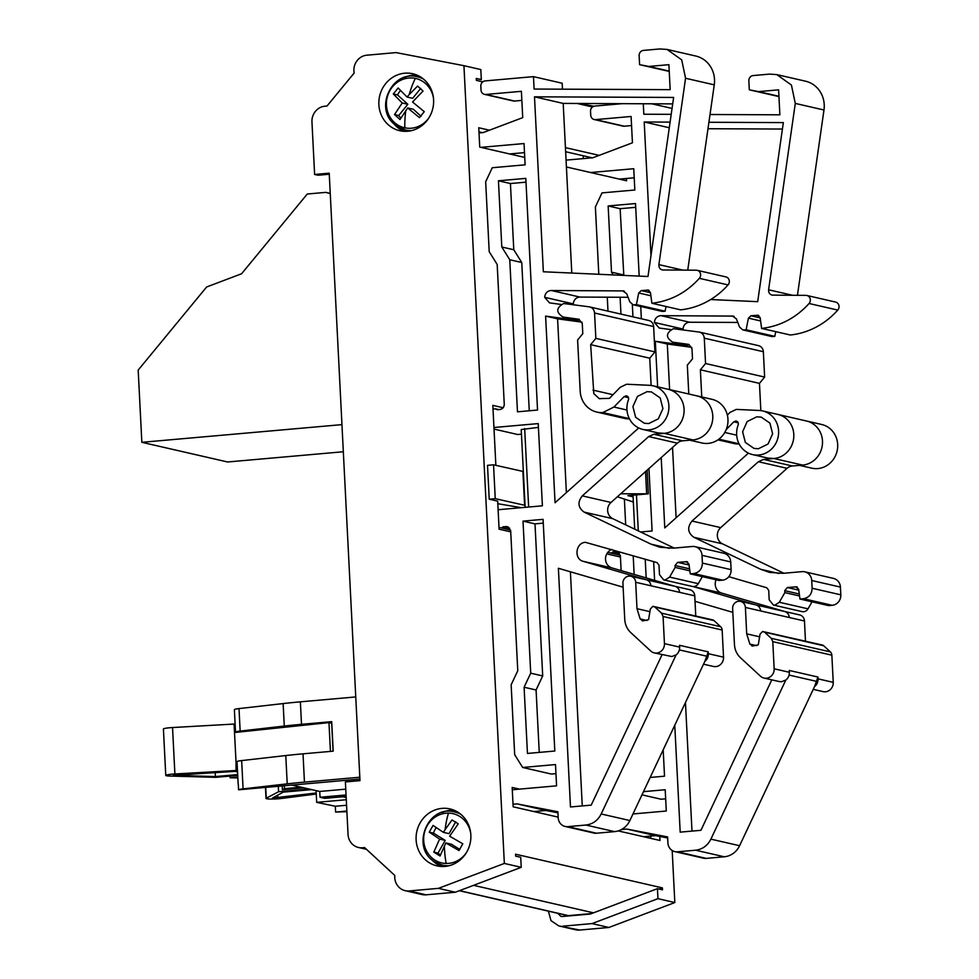 <?xml version="1.0" encoding="UTF-8"?>
<svg xmlns="http://www.w3.org/2000/svg" width="979" height="979" viewBox="0 0 979 979"><rect width="100%" height="100%" fill="white"/><g stroke="black" fill="none" stroke-linecap="round" stroke-linejoin="round"><path stroke-width="1.47" d="M316.254 794.006L281.622 798.448A9.741 1.003 -2.9 0 1 266.631 798.742A9.741 1.003 -2.9 0 1 266.031 798.436A9.741 1.003 -2.9 0 1 266.251 798.203L278.587 791.73L309.156 789.037M278.587 791.73L278.305 786.284M311.689 789.612L283.237 792.133L272.456 798.044L316.205 793.014M282.209 785.941L282.405 789.735L284.485 788.633L284.338 785.758M346.297 799.733L316.682 802.352L335.307 806.255L346.578 805.252M316.682 802.352L316.082 790.616M238.276 783.995L238.57 789.796L359.905 779.076M291.938 785.085L319.741 791.46L345.758 789.16M342.809 796.747L346.187 797.518M355.744 696.938L300.369 701.833A97.374 10.047 177.1 0 0 283.139 703.571L239.011 708.588L240.149 731.08L284.277 726.051A97.374 10.047 177.1 0 1 301.508 724.325L331.697 721.658L333.19 751.162L303.013 753.83L304.445 782.123A97.374 10.047 177.1 0 0 287.214 783.849L243.086 788.878A9.741 1.003 177.1 0 0 238.57 789.796M303.013 753.83A97.374 10.047 177.1 0 0 285.782 755.555L241.654 760.585A9.741 1.003 177.1 0 0 237.016 761.674L238.166 784.167M237.493 770.865L236.049 770.534L236.037 762.457L237.053 762.347M237.077 762.837L236.037 762.592M237.713 775.392L215.796 777.338L169.636 776.041A9.741 1.003 -2.9 0 1 166.381 775.747A9.741 1.003 -2.9 0 1 165.769 775.441A9.741 1.003 -2.9 0 1 174.898 773.973L236.441 770.485M237.799 777.057L230.077 777.73L237.848 777.95M230.077 777.73L229.992 776.078M235.523 731.974L234.495 732.084L236.037 762.457M234.495 732.084L234.091 724.056L172.537 727.544L174.898 773.973M304.445 782.123L359.807 777.228M346.872 811.053L335.601 812.056L346.896 811.652M341.952 424.629L141.845 442.312L227.593 461.978L343.323 451.747M330.241 193.609L325.787 192.373L307.271 194.013L241.593 273.753L206.63 286.982L138.186 370.074L141.845 442.312M330.437 751.407L328.968 722.6L235.792 732.39A9.741 1.003 177.1 0 1 235.523 732.17A9.741 1.003 177.1 0 1 240.149 731.08M333.093 751.162L331.673 723.212L328.968 722.6M329.262 174.238L317.991 175.229L314.614 174.458L311.958 121.934A14.612 13.657 102.9 0 1 324.906 106.209L326.998 106.026L354.153 73.046A14.612 13.657 102.9 0 1 366.844 55.191L396.091 52.597L463.936 65.691L504.344 863.441L521.232 867.321L455.308 892.236L426.061 894.818A14.612 13.657 102.9 0 1 422.059 894.549L405.184 890.67A14.612 13.657 102.9 0 1 394.806 875.471L364.567 847.569L362.463 847.753A14.612 13.657 102.9 0 1 358.473 847.484A14.612 13.657 102.9 0 1 348.047 834.463L345.391 781.927L359.991 780.642L329.213 173.173L314.614 174.458M463.936 65.691L480.811 69.558L481.325 79.58L476.271 78.601M504.344 863.441L438.433 888.357L409.185 890.951A14.612 13.657 102.9 0 1 405.184 890.67M503.133 407.741L492.816 405.367L495.863 465.343M493.538 464.805L487.518 465.343L489.231 499.204L495.252 498.666L493.538 464.805L523.349 471.511M519.457 789.135L512.176 787.459L513.155 806.806L558.165 817.135M659.259 889.079L662.404 887.892L515.554 854.202L515.652 856.135L520.718 857.298L521.232 867.321M481.325 79.58L476.259 78.418L476.357 80.351L482.806 81.832M593.555 106.393L578.418 103.468M579.654 930.05L558.776 925.901L575.652 929.781A14.612 13.657 -77.1 0 0 579.654 930.05L608.914 927.468L674.825 902.552L657.949 898.673L657.435 888.663L590.337 914.031L562.289 916.503L560.955 916.417L557.687 913.285M608.914 927.468L592.026 923.589L657.949 898.673M558.776 925.901L550.993 920.615L548.375 911.143M562.778 926.183L592.026 923.589M657.435 888.663L662.502 889.825L662.404 887.892M489.463 130.207L478.755 127.747L479.734 147.095L524.744 157.423M566.413 166.981L626.584 180.772L626.462 178.472M489.231 499.204L497.675 501.138L499.094 529.186L510.732 531.854M619.45 553.441L612.854 551.936L611.202 553.123L620.27 555.203L607.824 552.352M509.729 528.281L503.145 526.775L501.493 527.962L510.548 530.043L499.009 527.387M633.07 496.818L627.894 495.631L648.318 493.82L620.723 493.771M617.357 496.769L633.327 502.007M480.897 147.364L524.034 143.546L525.111 164.827L492.278 167.727L485.67 181.776L489.206 251.701L497.185 264.465L504.258 404.241C504.148 407.203 502.704 408.953 499.951 409.479L497.21 409.724L495.447 408.83A2.435 2.276 -77.1 0 1 494.211 408.916L492.988 408.635M503.145 526.775L507.208 526.616L510.683 530.961L517.769 670.737L511.148 684.786L514.685 754.711L522.664 767.475L555.497 764.562L556.574 785.843L512.298 789.759M513.033 804.273L517.181 803.906L557.883 811.762L558.189 817.771A9.741 9.105 -77.1 0 0 565.14 826.46A9.741 9.105 -77.1 0 0 567.808 826.643L585.87 825.04C592.748 824.183 597.851 820.5 601.179 813.965L676.122 654.865A8.762 8.187 -77.1 0 0 679.634 647.119L679.548 645.296L708.245 651.879L704.819 661.449A8.762 8.187 102.9 0 0 708.331 653.691L708.245 651.879M671.875 656.542L676.122 654.865M708.331 653.691L723.53 657.178L722.147 630.023A4.919 4.601 -77.1 0 0 720.642 626.719L661.559 613.172L654.902 607.029L713.985 620.576A2.925 2.729 -77.1 0 0 712.761 619.915L652.895 606.319L650.313 609.048L648.587 619.658L642.909 620.857L640.168 618.936L636.986 608.681L635.689 582.285A6.816 6.376 -77.1 0 0 623.244 580.877A6.816 6.376 -77.1 0 0 622.925 583.411L624.749 619.389C625.079 624.688 627.098 629.093 630.782 632.605L650.754 651.023A8.762 8.187 -77.1 0 0 654.278 652.895L671.863 656.542M662.073 654.682L591.206 805.13L570.476 806.965L558.385 568.285L623.109 587.18M611.875 549.427A9.741 9.105 -77.1 0 0 605.511 558.936A9.741 9.105 -77.1 0 0 611.985 567.942L675.045 586.348A6.816 6.376 102.9 0 1 679.573 592.344L650.876 585.76A6.816 6.376 -77.1 0 0 646.36 579.776L630.831 576.203M675.045 586.348L646.36 579.776L583.3 561.359C573.706 559.193 575.579 542.611 585.466 542.329L657.056 562.607L659.002 565.177L659.479 574.649L663.652 579.862L665.243 579.972L669.612 577.084L675.143 567.428L675.045 565.495L677.639 562.35L686.977 561.689M687.625 561.958L686.071 561.603L688.935 564.014L690.256 573.865L693.781 573.559C699.287 572.495 702.163 568.995 702.408 563.084L702.016 555.338A9.741 9.105 -77.1 0 0 695.078 546.661A9.741 9.105 -77.1 0 0 692.41 546.478L673.258 548.167L659.919 547.261L651.023 544.153L584.108 512.103C577.965 507.563 577.365 502.154 582.309 495.876L648.661 436.573L653.923 434.248L664.227 433.342L658.096 432.926L642.909 429.438A22.395 20.926 -77.1 0 0 649.04 429.854A22.395 20.926 -77.1 0 0 668.828 409.038A22.395 20.926 -77.1 0 0 652.92 385.775A22.395 20.926 -77.1 0 0 649.53 385.31L626.572 384.233L620.245 387.292L609.427 398.38L599.197 398.6L593.8 393.619L590.667 344.657L595.844 338.367L594.559 312.999C594.167 309.548 592.368 307.492 589.174 306.819L648.783 320.476A6.816 6.376 -77.1 0 1 653.642 326.545L594.559 312.999M638.712 427.958L555.056 502.741L545.609 316.095L578.21 320.512L563.023 317.037C555.827 312.362 556.048 307.859 563.671 303.514L589.174 306.819M560.943 304.432L549.488 302.854L544.679 297.31C545.083 293.431 547.09 291.167 550.724 290.518L623.525 290.91M624.418 291.228L622.595 290.8L626.67 293.688L629.889 301.936L633.021 304.714L634.355 304.812L636.411 304.628L638.712 292.978L641.245 290.592L648.379 290.09M649.126 290.384L647.584 290.029L650.435 292.44L651.892 303.257C670.431 301.079 686.255 292.77 699.361 278.33A4.871 4.552 -77.1 0 0 696.24 270.204L662.318 269.959M663.248 270.057C660.238 269.678 658.781 267.854 658.891 264.624L685.569 78.259L681.702 59.866L667.078 49.439L659.87 48.95L643.46 50.406A4.871 4.552 -77.1 0 0 639.14 55.644L639.593 64.663L648.844 66.437L668.902 64.675L670.162 89.652L534.106 89.052L533.469 76.643L485.131 80.914A4.871 4.552 -77.1 0 0 480.824 86.152L481.019 90.019A4.871 4.552 -77.1 0 0 485.817 94.461L521.391 91.316L522.725 117.639L483.173 132.581L479.025 132.948M493.942 427.505L538.23 423.589L542.39 505.813L498.103 509.729M530.716 673.185L523.006 521.122L543.076 519.347L554.812 751.028L527.448 753.438L524.095 687.234L530.716 673.185L542.696 675.938L536.076 689.987L539.245 752.398M498.446 180.785L525.809 178.374L537.544 410.042L517.475 411.816L509.765 259.753L501.799 247.002L498.446 180.785L510.426 183.538L513.779 249.743L521.758 262.507L529.26 410.776M647.988 276.506L673.625 97.435L534.497 96.823L543.357 271.77L647.988 276.506M612.854 551.936L616.917 551.777L620.392 556.121L621.127 570.61M643.484 791.656L665.206 789.735L666.283 811.016L632.972 813.953M621.432 829.556L626.89 829.066L667.605 836.923L667.911 842.931A9.741 9.105 -77.1 0 0 674.849 851.62A9.741 9.105 -77.1 0 0 677.517 851.803L695.579 850.2C702.457 849.356 707.56 845.66 710.889 839.138L785.831 680.026A8.762 8.187 -77.1 0 0 789.355 672.279L789.258 670.456L817.954 677.04L814.528 686.609A8.762 8.187 102.9 0 0 818.04 678.863L817.954 677.04M818.04 678.863L833.239 682.339L831.856 655.184A4.919 4.601 -77.1 0 0 830.351 651.892L771.281 638.332L764.623 632.189L823.694 645.748A2.925 2.729 -77.1 0 0 822.482 645.088L762.604 631.479L760.022 634.208L758.297 644.818L752.631 646.018L749.877 644.096L746.696 633.854L745.398 607.445A6.816 6.376 -77.1 0 0 732.953 606.038A6.816 6.376 -77.1 0 0 732.635 608.571L734.458 644.561C734.801 649.848 736.808 654.253 740.491 657.766L760.463 676.183A8.762 8.187 -77.1 0 0 763.999 678.068L779.186 681.543L781.585 681.714L785.831 680.026M771.795 679.854L700.927 830.302L680.185 832.138L674.764 725.231M695.029 601.314L732.818 612.352M716.126 579.801A9.741 9.105 -77.1 0 0 721.707 593.115L784.766 611.52A6.816 6.376 102.9 0 1 789.282 617.504L760.597 610.933A6.816 6.376 -77.1 0 0 756.069 604.936L740.54 601.363M784.766 611.52L756.069 604.936L693.108 586.556L721.707 593.115M728.817 576.692L766.777 587.779L768.711 590.349L769.188 599.809L773.361 605.022L774.952 605.132L779.321 602.256L784.852 592.601L784.754 590.667L787.349 587.522L796.698 586.849M797.334 587.131L795.78 586.776L798.644 589.187L799.965 599.038L803.49 598.72C808.997 597.655 811.872 594.167 812.117 588.244L811.726 580.51A9.741 9.105 -77.1 0 0 804.787 571.822A9.741 9.105 -77.1 0 0 802.119 571.638L782.967 573.327L769.629 572.421L760.744 569.313L693.817 537.263C687.674 532.723 687.074 527.314 692.018 521.036L758.37 461.733L763.632 459.408L773.936 458.502L767.805 458.086L752.618 454.599A22.395 20.926 -77.1 0 0 758.749 455.015A22.395 20.926 -77.1 0 0 778.538 434.199A22.395 20.926 -77.1 0 0 762.629 410.935A22.395 20.926 -77.1 0 0 759.239 410.47L736.281 409.393L729.955 412.453L727.373 415.108M748.433 453.118L664.778 527.901L661.204 457.585M657.631 386.852L655.318 341.267L687.919 345.685L672.732 342.197C665.536 337.522 665.757 333.019 673.381 328.687L699.41 332.089L758.492 345.636A6.816 6.376 -77.1 0 1 763.351 351.718L704.28 338.159L705.565 363.527L700.377 369.817L759.459 383.364L764.636 377.074L763.351 351.718M670.664 329.593L659.197 328.014L654.388 322.47C654.792 318.603 656.811 316.339 660.433 315.679L733.247 316.082M734.128 316.388L732.304 315.972L736.379 318.848L739.598 327.108L742.743 329.874L744.064 329.972L746.12 329.788L748.421 318.138L750.954 315.764L758.089 315.25M758.835 315.556L757.293 315.201L760.157 317.612L761.601 328.418C780.153 326.24 795.976 317.942 809.07 303.502A4.871 4.552 -77.1 0 0 805.95 295.377L772.027 295.12M772.957 295.23C769.947 294.838 768.491 293.027 768.601 289.784L795.291 103.419L791.411 85.026L776.788 74.6L769.592 74.11L753.169 75.567A4.871 4.552 -77.1 0 0 748.849 80.804L749.314 89.823L758.566 91.61L778.611 89.835L779.871 114.812L710.02 114.506M671.215 114.335L643.815 114.225L643.289 103.75M622.179 103.664L594.853 106.075A4.871 4.552 -77.1 0 0 590.533 111.325L590.729 115.192A4.871 4.552 -77.1 0 0 595.538 119.622L631.1 116.477L632.434 142.799L592.882 157.754L566.07 160.128M590.606 172.524L633.756 168.718L634.833 189.999L601.999 192.9L595.379 206.948L598.793 274.279M607.274 297.188L607.983 311.114M648.942 468.549L652.1 530.973L640.596 531.989M634.147 574.416L633.193 555.644M653.654 561.616L654.608 580.388M663.187 749.816L664.521 776.188L650.166 777.461M613.246 274.94L611.508 272.162L608.155 205.957L635.518 203.534L639.189 276.102M640.731 306.488L641.355 318.762M620.955 314.088L620.111 297.249M710.656 299.537L757.697 301.667L783.347 122.595L708.906 122.277M670.101 122.106L644.206 121.983L650.974 255.617M665.671 798.815L661.07 799.219L641.979 794.838M594.204 119.536L622.889 126.107A4.871 4.552 -77.1 0 0 624.223 126.205L631.565 125.557M618.214 830.902L660.005 840.484L659.797 836.47M650.619 836.09L650.729 838.367M484.495 94.363L513.18 100.947A4.871 4.552 -77.1 0 0 514.513 101.045L521.856 100.396M555.962 773.643L551.361 774.046L522.664 767.475M646.629 493.428L645.528 471.597M647.119 470.177L648.318 493.82M565.14 826.46L593.825 833.031A9.741 9.105 -77.1 0 0 596.492 833.215L614.567 831.624A19.47 18.197 -77.1 0 0 629.876 820.549L704.819 661.449M654.278 652.895A8.762 8.187 -77.1 0 0 664.447 643.631L663.077 616.476L661.559 613.172M663.689 579.874L692.337 586.445A5.837 5.458 -77.1 0 0 698.296 583.668L669.612 577.084M690.256 573.865L718.953 580.449L722.478 580.143A9.741 9.105 -77.1 0 0 731.105 569.656L702.408 563.084M633.021 304.714L661.718 311.298A4.871 4.552 -77.1 0 0 663.052 311.383L634.355 304.812M697.17 270.314L725.867 276.898A4.871 4.552 -77.1 0 1 728.058 284.913A77.904 72.801 -77.1 0 1 680.589 309.841L651.892 303.257M687.735 270.167L714.266 84.843A26.286 24.573 -77.1 0 0 695.763 56.023L667.078 49.439M543.272 523.141L534.999 523.875L523.006 521.122M571.785 273.055L563.194 103.407L534.497 96.823M563.194 103.407L672.708 103.884M674.849 851.62L703.546 858.204A9.741 9.105 -77.1 0 0 706.214 858.387L724.276 856.784A19.47 18.197 -77.1 0 0 739.586 845.721L814.528 686.609M763.999 678.068A8.762 8.187 -77.1 0 0 774.156 668.792L772.786 641.637L771.281 638.332M773.398 605.034L802.046 611.606A5.837 5.458 -77.1 0 0 808.018 608.828L779.321 602.256M799.965 599.038L828.662 605.622L832.187 605.303A9.741 9.105 -77.1 0 0 840.814 594.828L812.117 588.244M742.731 329.874L771.428 336.458A4.871 4.552 -77.1 0 0 772.761 336.556L744.064 329.972M806.88 295.474L835.576 302.058A4.871 4.552 -77.1 0 1 837.767 310.074A77.904 72.801 -77.1 0 1 790.298 335.002L761.601 328.418M797.444 295.34L823.975 110.003A26.286 24.573 -77.1 0 0 805.484 81.184L776.788 74.6M669.293 127.747L644.206 121.983M707.988 128.726L782.417 129.044M652.895 606.319L654.902 607.029M642.909 620.857L642.212 620.821M582.26 805.925L570.402 571.797M534.999 523.875L542.696 675.938M525.992 182.167L510.426 183.538M762.604 631.479L764.623 632.189M752.631 646.018L751.933 645.981M691.982 831.085L685.459 702.53M645.222 559.156L646.164 577.928M635.701 207.328L620.135 208.698L623.807 275.417M632.324 304.481L632.948 316.841M407.705 131.247A29.211 27.302 -77.1 0 0 433.513 104.092A29.211 27.302 -77.1 0 0 412.771 73.755A29.211 27.302 -77.1 0 0 404.768 73.205A29.211 27.302 -77.1 0 0 378.959 100.36A29.211 27.302 -77.1 0 0 399.701 130.696A29.211 27.302 -77.1 0 0 407.705 131.247M416.907 75.077A29.211 27.302 -77.1 0 0 413.211 75.15A29.211 27.302 -77.1 0 0 404.755 77.341M394.06 123.978A29.211 27.302 -77.1 0 0 404.009 131.308M444.955 866.415A29.211 27.302 -77.1 0 0 470.764 839.248A29.211 27.302 -77.1 0 0 450.01 808.923A29.211 27.302 -77.1 0 0 442.006 808.373A29.211 27.302 -77.1 0 0 416.197 835.528A29.211 27.302 -77.1 0 0 436.952 865.864A29.211 27.302 -77.1 0 0 444.955 866.415M454.146 810.245A29.211 27.302 -77.1 0 0 450.45 810.306A29.211 27.302 -77.1 0 0 441.994 812.509M431.298 859.146A29.211 27.302 -77.1 0 0 441.248 866.476M409.773 130.978L405.379 129.999A27.265 25.478 -77.1 0 0 411.669 130.586M423.479 79.066A27.265 25.478 -77.1 0 0 417.568 76.851L421.949 77.892M447.024 866.146L442.618 865.167A27.265 25.478 -77.1 0 0 448.908 865.754M460.73 814.234A27.265 25.478 -77.1 0 0 454.807 812.019L459.2 813.059M525.16 507.33L521.22 429.548L538.413 427.382M723.53 657.178A8.762 8.187 102.9 0 1 713.361 666.442L703.522 664.19M674.886 586.311L689.901 589.75A6.816 6.376 102.9 0 1 694.76 595.832L695.751 616.011M689.816 440.195L701.98 442.985A22.395 20.926 -77.1 0 0 708.111 443.401A22.395 20.926 -77.1 0 0 727.899 422.585A22.395 20.926 -77.1 0 0 711.99 399.322L652.92 385.775M833.239 682.339A8.762 8.187 102.9 0 1 823.07 691.615L813.231 689.351M784.595 611.471L799.61 614.91A6.816 6.376 102.9 0 1 804.481 620.992L805.46 641.184M799.525 465.355L811.689 468.146A22.395 20.926 -77.1 0 0 817.832 468.574A22.395 20.926 -77.1 0 0 837.62 447.746A22.395 20.926 -77.1 0 0 821.711 424.494L762.629 410.935M634.71 529.174L632.985 495.178M584.145 914.57A4.871 4.552 -77.1 0 0 584.39 914.215L591.5 913.591M628.53 397.682L624.064 396.654L613.943 407.031L602.831 412.563A23.374 21.844 -77.1 0 1 596.872 412.086A23.374 21.844 -77.1 0 1 580.204 391.245L577.61 339.97L582.786 333.692L582.272 323.535L578.809 319.191M624.064 396.654L626.584 395.871M625.789 395.822C628.053 396.054 628.946 397.364 628.469 399.75A22.395 20.926 -77.1 0 0 642.909 429.438M600.017 398.82L599.197 398.6M578.21 320.512L563.023 317.037L579.213 319.301M647.107 391.649L651.5 391.943L660.189 397.939L662.918 408.622L658.353 418.816L648.722 423.564L644.317 423.271L635.628 417.274L632.911 406.591L637.464 396.397L647.107 391.649M629.35 418.645L602.831 412.563M528.648 507.024L524.671 428.594M738.239 422.842L733.785 421.827L726.198 429.597M733.785 421.827L736.453 421.08M735.498 420.982C737.762 421.215 738.655 422.524 738.19 424.91A22.395 20.926 -77.1 0 0 752.618 454.599M701.759 396.984L700.377 369.817M698.884 331.991C702.078 332.652 703.877 334.72 704.28 338.159M687.919 345.685L672.732 342.197L688.518 344.351M688.935 344.461L691.982 348.695L692.496 358.852L687.319 365.143L688.788 393.999M756.816 416.809L761.209 417.115L769.898 423.099L772.627 433.795L768.074 443.976L758.431 448.737L754.038 448.431L745.349 442.435L742.62 431.751L747.173 421.557L756.816 416.809M739.059 443.805L718.88 439.179M433.464 98.12A25.27 23.618 -77.1 0 0 425.792 83.753A25.27 23.618 -77.1 0 0 415.353 78.393A25.27 23.618 -77.1 0 0 389.006 92.307A25.27 23.618 -77.1 0 0 394.427 122.485A25.27 23.618 -77.1 0 0 404.865 127.833A25.27 23.618 -77.1 0 0 428.961 117.786M409.21 94.571L417.58 86.091L423.063 91.047L412.526 101.987L424.274 111.667L419.44 117.639L407.692 107.959L399.995 119.536L394.513 114.58L402.222 102.991L393.301 93.96L398.135 87.988L407.056 97.019L409.21 94.571A42.843 15.236 -78.2 0 1 415.353 78.393M470.703 833.288A25.27 23.618 -77.1 0 0 459.714 816.413A25.27 23.618 -77.1 0 0 448.504 813.096A25.27 23.618 -77.1 0 0 424.702 831.587A25.27 23.618 -77.1 0 0 434.994 860.149A25.27 23.618 -77.1 0 0 446.204 863.466A25.27 23.618 -77.1 0 0 466.2 852.954M445.127 829.592L452.004 819.961L458.233 823.816L449.642 836.201L462.81 843.8L459.004 850.543L445.824 842.943L440.06 855.989L433.819 852.134L439.595 839.101L429.255 832.15L433.061 825.419L443.401 832.358L445.127 829.592A42.843 14.954 -88.8 0 1 448.504 813.096M433.819 852.134L438.017 853.101L445.212 840.386L433.452 833.117L429.255 832.15M438.017 853.101A18.993 17.744 -77.1 0 0 440.403 855.022M459.873 849.442L451.441 844.241L445.824 842.943M443.401 832.358L449.018 833.643L455.712 821.797M436.255 827.659A18.993 17.744 -77.1 0 0 433.452 833.117M394.513 114.58L398.71 115.534L407.827 104.276L397.498 94.914L393.301 93.96M398.71 115.534A18.993 17.744 -77.1 0 0 400.864 118.018M420.994 116.207L413.309 109.244L407.692 107.959M407.056 97.019L412.673 98.304L420.713 88.379M400.57 90.606A18.993 17.744 -77.1 0 0 397.498 94.914M439.595 839.101L445.212 840.386M402.222 102.991L407.827 104.276M717.937 439.852L733.76 443.487A23.374 21.844 -77.1 0 0 739.157 443.989M764.636 377.074L705.565 363.527M760.842 410.617L759.459 383.364M669.612 389.605L667.299 344.008L691.725 347.325M676.11 517.769L672.536 447.452M596.872 412.086L624.039 418.314A23.374 21.844 -77.1 0 0 629.448 418.816M595.844 338.367L654.927 351.914L653.642 326.545M654.927 351.914L649.75 358.204L590.667 344.657M651.121 385.457L649.75 358.204M566.388 492.608L557.589 318.848L582.003 322.152M638.296 530.887L636.46 494.872M816.951 681.47L789.074 675.069M707.242 656.309L679.353 649.909M583.313 158.598L583.178 155.759M459.494 890.657L568.395 915.634A2.435 2.276 102.9 0 1 567.722 915.585L459.322 890.719M568.395 915.634L584.39 914.215M823.694 645.748L830.351 651.892M713.985 620.576L720.642 626.719M759.753 636.839L746.696 633.854M650.044 611.679L636.986 608.681M623.488 274.903L611.508 272.162M620.135 208.698L608.155 205.957M619.303 179.108L634.208 177.786M671.924 109.33L671.875 108.388L651.843 103.798M758.566 91.61L778.941 96.285M749.314 89.823L778.954 96.591M746.12 329.788L774.817 336.372L772.761 336.556M775.747 331.661L774.817 336.372M654.388 322.47L683.085 329.054A6.816 6.376 -77.1 0 1 689.681 322.238L737.787 322.446M683.085 329.054A6.816 6.376 -77.1 0 0 683.232 329.874M667.299 344.008L655.318 341.267M777.828 414.423A22.395 20.926 -77.1 0 1 793.736 437.686A22.395 20.926 -77.1 0 1 773.936 458.502L802.633 465.086L792.329 465.992A9.741 9.105 -77.1 0 0 787.067 468.317L758.37 461.733M783.91 573.253L722.514 543.847A9.741 9.105 -77.1 0 1 720.715 527.62L787.067 468.317M840.814 594.828L840.423 587.082A9.741 9.105 -77.1 0 0 833.484 578.405L804.787 571.822M784.852 592.601L799.562 595.966M812.044 601.804L808.018 608.828M643.558 836.715L655.587 835.65L667.654 837.975M655.587 835.65L626.89 829.066M513.779 249.743L501.799 247.002M509.765 259.753L521.758 262.507M524.095 687.234L536.076 689.987M521.464 434.186L517.72 434.517L494.028 429.083M498.752 409.589L495.447 408.83M509.594 153.948L524.499 152.626M562.472 89.175L562.166 83.227L533.469 76.643M648.844 66.437L669.22 71.112M639.593 64.663L669.244 71.418M636.411 304.628L665.108 311.212L663.052 311.383M666.026 306.5L665.108 311.212M544.679 297.31L573.364 303.894A6.816 6.376 -77.1 0 1 579.972 297.078L628.065 297.286M573.364 303.894A6.816 6.376 -77.1 0 0 573.523 304.702M557.589 318.848L545.609 316.095M668.106 389.263A22.395 20.926 -77.1 0 1 684.015 412.514A22.395 20.926 -77.1 0 1 664.227 433.342L692.924 439.926L682.62 440.831A9.741 9.105 -77.1 0 0 677.346 443.157L648.661 436.573M674.201 548.081L612.805 518.686A9.741 9.105 -77.1 0 1 611.006 502.46L677.346 443.157M731.105 569.656L730.713 561.922A9.741 9.105 -77.1 0 0 723.762 553.233L695.078 546.661M675.143 567.428L689.84 570.806M702.335 576.643L698.296 583.668M533.836 811.554L545.878 810.49L557.944 812.815M545.878 810.49L517.181 803.906M674.825 902.552L672.194 850.506M579.384 103.48L593.886 106.27M478.964 131.859L482.439 132.654M565.642 151.733L592.148 157.815M565.434 147.633L599.185 155.367M577.133 103.468L592.515 106.992M473.579 885.334L593.494 912.832M521.269 507.673L497.809 503.72M495.252 498.666L525.062 505.36M522.908 471.548L524.622 505.409M625.691 524.854L624.382 499.07M438.433 888.357L455.308 892.236M237.677 774.597L215.38 776.567L173.356 775.319L235.082 771.366L237.542 771.929M215.38 776.567L215.172 772.492M346.125 796.453L324.759 798.35L320.035 797.261L346.052 794.96M325.787 192.373L330.241 193.389M239.011 708.588A9.741 1.003 177.1 0 0 234.385 709.677L235.523 732.17M165.769 775.441L163.42 729A9.741 1.003 -2.9 0 1 172.537 727.544M234.091 724.191L235.131 724.436M335.307 806.255L335.601 812.056M319.741 791.46L320.035 797.261M284.485 788.633L301.055 787.177M282.405 789.735L303.931 787.838M265.713 787.397L266.251 798.203M277.62 795.07L277.767 797.946M241.654 760.585L243.086 788.878M285.782 755.555L287.214 783.849M301.508 724.325L300.369 701.833M283.139 703.571L284.277 726.051M362.463 847.753L365.522 848.463M409.185 890.951L426.061 894.818M606.784 553.894L620.441 557.014M624.223 126.205L595.538 119.622M514.513 101.045L485.817 94.461M614.567 831.624L585.87 825.04M629.876 820.549L601.179 813.965M679.634 647.119L664.447 643.631M650.876 585.76L635.689 582.285M722.478 580.143L693.781 573.559M728.058 284.913L699.361 278.33M714.266 84.843L685.569 78.259M724.276 856.784L695.579 850.2M739.586 845.721L710.889 839.138M789.355 672.279L774.156 668.792M760.597 610.933L745.398 607.445M832.187 605.303L803.49 598.72M837.767 310.074L809.07 303.502M823.975 110.003L795.291 103.419M722.147 630.023L663.077 616.476M831.856 655.184L772.786 641.637M679.573 592.344L694.76 595.832M789.282 617.504L804.481 620.992M692.924 439.926A22.395 20.926 -77.1 0 0 712.712 419.098A22.395 20.926 -77.1 0 0 696.803 395.846M626.976 410.03L613.943 407.031M802.633 465.086A22.395 20.926 -77.1 0 0 822.421 444.258A22.395 20.926 -77.1 0 0 806.512 421.007M736.685 435.19L724.778 432.461M394.549 124.321A27.265 25.478 -77.1 0 0 405.379 129.999L394.304 124.198C373.892 107.788 392.591 69.558 417.568 76.851M404.865 127.833A42.843 15.236 -78.2 0 1 405.832 110.468M435.374 862.193A27.265 25.478 -77.1 0 0 442.618 865.167L435.202 862.12C410.079 848.548 427.444 804.04 454.807 812.019M446.204 863.466A42.843 14.954 -88.8 0 1 444.393 845.783M613.001 394.708L592.968 390.119M756.669 645.663L749.877 644.096M646.96 620.49L640.168 618.936M792.709 295.315L768.601 289.784M760.193 317.881L750.954 315.764M760.597 320.941L748.421 318.138M689.681 322.238L660.996 315.654M763.632 459.408L792.329 465.992M720.715 527.62L692.018 521.036M722.514 543.847L693.817 537.263M778.99 573.498L760.744 569.313M840.423 587.082L811.726 580.51M787.349 587.522L798.778 590.141M799.292 593.996L784.754 590.667M706.214 858.387L677.517 851.803M618.165 552.278L615.595 551.691M682.999 270.155L658.891 264.624M650.472 292.709L641.245 290.592M650.888 295.768L638.712 292.978M579.972 297.078L551.275 290.494M653.923 434.248L682.62 440.831M611.006 502.46L582.309 495.876M612.805 518.686L584.108 512.103M669.269 548.338L651.023 544.153M730.713 561.922L702.016 555.338M677.639 562.35L689.057 564.981M689.583 568.836L675.045 565.495M611.985 567.942L583.3 561.359M596.492 833.215L567.808 826.643M508.456 527.118L505.874 526.531M265.48 787.422L266.031 798.436M358.473 847.484L366.452 849.319"/></g></svg>
